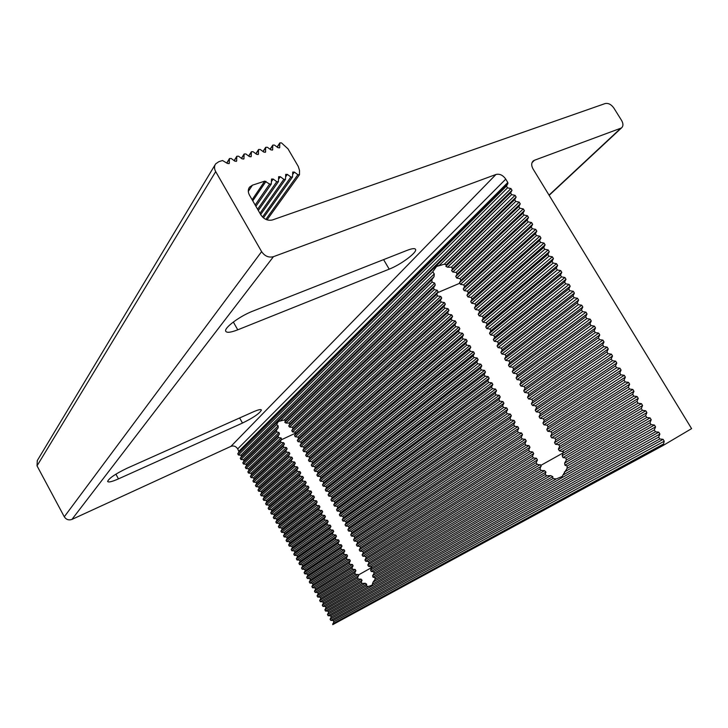 <?xml version="1.0" encoding="UTF-8"?>
<svg xmlns="http://www.w3.org/2000/svg" width="728" height="728" viewBox="0 0 728 728"><rect width="100%" height="100%" fill="white"/><g stroke="black" fill="none" stroke-linecap="round" stroke-linejoin="round"><path stroke-width="1.09" d="M368.486 586.459L366.33 585.976L366.694 584.184L365.31 583.274L362.307 583.419L361.179 582.355L362.071 580.28L361.106 579.133L358.413 579.088L357.575 577.868L358.667 574.838L355.455 574.237L354.727 572.954L355.919 570.725L355.191 569.442L352.661 569.287L351.933 568.004L353.126 565.783L352.407 564.5L349.877 564.346L349.149 563.062L350.341 560.851L349.622 559.568L347.092 559.413L346.364 558.13L347.565 555.919L346.837 554.636L344.308 554.481L343.589 553.198L344.79 550.996L344.062 549.713L341.532 549.549L340.804 548.266L342.014 546.073L341.286 544.799L338.757 544.626L338.029 543.352L339.239 541.159L338.52 539.885L335.981 539.712L335.262 538.438L336.473 536.254L335.754 534.98L333.215 534.798L332.496 533.524L333.706 531.349L332.987 530.075L330.448 529.893L329.729 528.619L330.94 526.453L330.221 525.179L327.682 524.997L326.963 523.723L328.182 521.557L327.464 520.293L324.925 520.101L324.206 518.827L325.425 516.671L324.706 515.406L322.167 515.206L321.448 513.941L322.668 511.793L321.958 510.519L319.41 510.328L318.691 509.054L319.92 506.915L319.201 505.651L316.662 505.441L315.943 504.176L317.171 502.047L316.452 500.782L313.914 500.573L313.195 499.308L314.423 497.179L313.713 495.914L311.165 495.704L310.456 494.439L311.684 492.319L310.974 491.054L308.426 490.836L307.707 489.571L308.945 487.46L308.235 486.204L305.687 485.976L304.968 484.721L306.206 482.609L305.496 481.354L302.948 481.126L302.238 479.87L303.476 477.768L302.766 476.503L300.209 476.276L299.499 475.02L300.746 472.927L300.036 471.671L297.479 471.435L296.769 470.179L298.016 468.095L297.306 466.839L294.758 466.603L294.048 465.347L295.295 463.263L294.585 462.007L292.028 461.77L291.318 460.515L292.574 458.44L291.864 457.184L289.307 456.938L288.597 455.683L289.853 453.617L289.143 452.37L286.586 452.115L285.886 450.869L287.132 448.803L286.432 447.556L283.875 447.301L283.165 446.046L284.421 443.998L283.72 442.742L281.163 442.488L280.453 441.241L281.718 439.193L281.044 437.91L278.569 437.564L278.005 436.19L279.443 433.979L278.988 432.487L276.722 431.931L276.431 430.284L278.178 427.773L278.178 425.844L276.576 424.624L278.351 421.485L284.111 420.065L285.549 420.629L284.775 422.213L285.922 423.068L288.834 423.05L289.808 424.069L288.725 425.962L289.589 427.099L292.274 427.3L293.029 428.528L291.764 430.612L292.483 431.886L295.086 432.159L295.805 433.433L294.54 435.517L295.259 436.791L297.861 437.064L298.589 438.338L297.315 440.431L298.043 441.705L300.646 441.969L301.365 443.243L300.1 445.345L300.828 446.619L303.421 446.883L304.149 448.157L302.884 450.268L303.612 451.551L306.206 451.806L306.934 453.08L305.678 455.2L306.397 456.474L309 456.729L309.719 458.012L308.463 460.132L309.191 461.416L311.793 461.661L312.512 462.944L311.266 465.065L311.984 466.357L314.587 466.593L315.306 467.877L314.059 470.015L314.787 471.298L317.381 471.535L318.109 472.818L316.862 474.965L317.59 476.249L320.184 476.485L320.911 477.768L319.665 479.916L320.393 481.208L322.986 481.435L323.714 482.728L322.468 484.875L323.205 486.168L325.789 486.395L326.517 487.687L325.279 489.844L326.007 491.136L328.601 491.355L329.329 492.647L328.091 494.822L328.829 496.114L331.413 496.323L332.141 497.615L330.912 499.79L331.64 501.091L334.234 501.301L334.962 502.593L333.733 504.777L334.461 506.069L337.046 506.279L337.783 507.571L336.554 509.764L337.282 511.065L339.867 511.265L340.604 512.558L339.375 514.76L340.113 516.061L342.697 516.252L343.434 517.553L342.206 519.756L342.943 521.057L345.527 521.248L346.264 522.549L345.036 524.761L345.773 526.062L348.357 526.253L349.094 527.554L347.875 529.775L348.612 531.076L351.187 531.258L351.924 532.559L350.714 534.789L351.451 536.09L354.026 536.272L354.764 537.573L353.553 539.812L354.29 541.113L356.866 541.295L357.612 542.597L356.392 544.835L357.139 546.146L359.714 546.319L360.451 547.62L359.241 549.868L359.987 551.178L362.562 551.342L363.299 552.652L362.098 554.909L362.835 556.219L365.411 556.383L366.148 557.694L364.946 559.95L365.693 561.261L368.268 561.425L369.005 562.735L367.804 565.001L368.55 566.311L371.817 566.939L370.607 570.097L371.235 571.48L373.637 571.726L374.128 573.182L372.636 575.639L372.964 577.195L375.038 577.623L375.102 579.324L373.073 582.1L372.09 585.148L368.486 586.459L325.543 611.047L327.946 611.147L328.628 612.357L327.482 614.505L328.155 615.715L330.558 615.815L331.231 617.035L330.084 619.182L330.767 620.393L333.169 620.493L333.843 621.703L332.732 624.651L663.172 445.445L691.6 428.637L533.023 168.914C531.167 165.483 531.267 162.799 533.342 160.861L534.443 160.26L532.022 162.662M663.172 445.445L664.227 441.214L663.099 439.348L659.777 438.957L658.649 437.091L659.877 434.043L658.758 432.186L655.437 431.786L654.308 429.93L655.546 426.89L654.417 425.034L651.096 424.633L649.967 422.768L651.214 419.756L650.086 417.899L646.755 417.481L645.636 415.624L646.883 412.621L645.763 410.774L642.433 410.346L641.304 408.49L642.569 405.505L641.441 403.658L638.11 403.221L636.991 401.374L638.256 398.398L637.136 396.551L633.797 396.105L632.678 394.257L633.952 391.3L632.832 389.462L629.493 389.007L628.373 387.159L629.647 384.211L628.537 382.373L625.197 381.918L624.078 380.071L625.361 377.14L624.242 375.302L620.902 374.838L619.783 373L621.075 370.079L619.965 368.25L616.616 367.767L615.506 365.929L616.798 363.026L615.688 361.197L612.339 360.706L611.229 358.877L612.53 355.992L611.42 354.163L608.062 353.662L606.952 351.833L608.262 348.958L607.152 347.138L603.803 346.628L602.693 344.808L604.003 341.942L602.902 340.122L599.544 339.603L598.434 337.783L599.754 334.935L598.653 333.115L595.286 332.596L594.185 330.776L595.513 327.937L594.412 326.126L591.045 325.589L589.944 323.778L591.273 320.957L590.171 319.146L586.804 318.6L585.703 316.789L587.041 313.977L585.949 312.175L582.573 311.62L581.472 309.81L582.819 307.016L581.727 305.214L578.351 304.65L577.249 302.848L578.605 300.063L577.504 298.262L574.128 297.697L573.036 295.887L574.392 293.129L573.3 291.327L569.915 290.754L568.823 288.943L570.188 286.195L569.096 284.402L565.711 283.811L564.619 282.018L565.993 279.279L564.901 277.486L561.515 276.886L560.423 275.093L561.798 272.372L560.715 270.579L557.32 269.979L556.238 268.177L557.612 265.474L556.529 263.682L553.134 263.072L552.052 261.279L553.435 258.586L552.352 256.802L548.957 256.183L547.875 254.391L549.267 251.715L548.184 249.922L544.79 249.304L543.707 247.511L545.099 244.845L544.016 243.061L540.622 242.433L539.539 240.649L540.94 237.992L539.867 236.209L536.463 235.572L535.38 233.788L536.791 231.149L535.717 229.375L532.305 228.719L531.231 226.945L532.65 224.315L531.567 222.541L528.164 221.885L527.09 220.111L528.51 217.49L527.436 215.725L524.024 215.051L522.95 213.286L524.378 210.683L523.305 208.918L519.892 208.235L518.818 206.47L520.247 203.876L519.182 202.111L515.761 201.429L514.687 199.663L516.134 197.088L515.06 195.332L511.638 194.631L510.574 192.874L512.021 190.308L510.947 188.552L507.525 187.851L506.46 186.086L507.907 183.538L507.798 182.501L505.751 179.124C502.93 175.157 499.672 173.61 495.968 174.474L273.437 256.684C268.714 257.867 264.774 256.183 261.616 251.633L215.697 171.617C214.159 168.732 214.132 166.166 215.624 163.9L218.819 161.68L222.541 160.524L227.482 163.491L229.238 163.436L229.484 158.54L231.231 158.495L234.862 161.179L236.6 161.134L236.837 156.256L238.575 156.211L242.187 158.895L243.907 158.859L244.144 153.99L245.855 153.954L249.458 156.62L251.16 156.593L251.388 151.733L253.089 151.706L256.675 154.363L258.358 154.345L258.577 149.495L260.26 149.477L263.827 152.125L265.502 152.116L265.72 147.284L267.385 147.265L270.934 149.904L272.591 149.895L272.8 145.081L274.456 145.072L277.987 147.702L279.625 147.702L279.834 142.888L281.472 142.888L287.997 148.84L298.289 166.475L299.508 170.407L299.481 174.729L297.879 174.711L294.358 172.09L292.747 172.081L292.51 177.031L290.891 177.022L287.351 174.383L285.731 174.383L285.485 179.352L283.856 179.343L280.298 176.704L278.66 176.704L278.405 181.691L276.758 181.691L273.182 179.043L271.535 179.043L271.271 184.038L269.615 184.048L264.755 181.136L252.443 185.176L249.613 187.069C247.902 189.389 247.866 192.083 249.495 195.168L260.824 214.833C263.946 219.31 267.831 221.012 272.5 219.929L605.095 103.576C608.308 102.912 611.229 104.404 613.859 108.044L621.585 120.429C623.423 123.714 623.368 126.226 621.448 127.973L534.443 160.26M242.488 423.059L118.464 478.878C111.921 481.745 108.308 482.591 107.626 481.435C108.973 478.25 115.406 473.873 126.918 468.304L253.08 411.948C258.158 409.728 260.942 409.091 261.407 410.028C259.86 413.276 253.544 417.617 242.488 423.059L239.621 417.954M654.417 425.034L327.946 611.147M651.096 424.633L562.917 475.12L562.116 476.494L556.301 478.906L372.372 584.229M366.33 585.976L324.87 609.827L325.543 611.047M366.694 584.184L326.017 607.698L324.87 609.827M365.31 583.274L325.343 606.488L326.017 607.698M362.307 583.419L322.941 606.379L325.343 606.488M361.179 582.355L322.267 605.168L322.941 606.379M362.071 580.28L323.414 603.039L322.267 605.168M361.106 579.133L322.741 601.829L323.414 603.039M358.413 579.088L320.338 601.719L322.741 601.829M357.575 577.868L319.665 600.5L320.338 601.719M358.713 575.666L320.821 598.38L319.665 600.5M357.985 574.383L320.138 597.169L320.821 598.38M355.455 574.237L317.736 597.06L320.138 597.169M354.727 572.954L317.062 595.85L317.736 597.06M355.919 570.725L318.218 593.73L317.062 595.85M355.191 569.442L317.545 592.519L318.218 593.73M352.661 569.287L315.142 592.401L317.545 592.519M351.933 568.004L314.46 591.2L315.142 592.401M353.126 565.783L315.624 589.089L314.46 591.2M352.407 564.5L314.951 587.878L315.624 589.089M349.877 564.346L312.539 587.76L314.951 587.878M349.149 563.062L311.866 586.55L312.539 587.76M350.341 560.851L313.031 584.447L311.866 586.55M349.622 559.568L312.358 583.237L313.031 584.447M347.092 559.413L309.946 583.11L312.358 583.237M346.364 558.13L309.282 581.909L309.946 583.11M347.565 555.919L310.437 579.807L309.282 581.909M346.837 554.636L309.773 578.605L310.437 579.807M344.308 554.481L307.362 578.469L309.773 578.605M343.589 553.198L306.688 577.268L307.362 578.469M344.79 550.996L307.853 575.175L306.688 577.268M344.062 549.713L307.18 573.973L307.853 575.175M341.532 549.549L304.777 573.837L307.18 573.973M340.804 548.266L304.104 572.636L304.777 573.837M342.014 546.073L305.269 570.552L304.104 572.636M341.286 544.799L304.595 569.351L305.269 570.552M338.757 544.626L302.184 569.205L304.595 569.351M338.029 543.352L301.519 568.004L302.184 569.205M339.239 541.159L302.684 565.929L301.519 568.004M338.52 539.885L302.02 564.728L302.684 565.929M335.981 539.712L299.608 564.582L302.02 564.728M335.262 538.438L298.935 563.381L299.608 564.582M336.473 536.254L300.109 561.306L298.935 563.381M335.754 534.98L299.436 560.114L300.109 561.306M333.215 534.798L297.024 559.969L299.436 560.114M332.496 533.524L296.36 558.767L297.024 559.969M333.706 531.349L297.534 556.692L296.36 558.767M332.987 530.075L296.86 555.5L297.534 556.692M330.448 529.893L294.449 555.346L296.86 555.5M329.729 528.619L293.784 554.154L294.449 555.346M330.94 526.453L294.958 552.088L293.784 554.154M330.221 525.179L294.285 550.896L294.958 552.088M327.682 524.997L291.873 550.741L294.285 550.896M326.963 523.723L291.209 549.54L291.873 550.741M328.182 521.557L292.383 547.483L291.209 549.54M327.464 520.293L291.719 546.291L292.383 547.483M324.925 520.101L289.307 546.136L291.719 546.291M324.206 518.827L288.634 544.935L289.307 546.136M325.425 516.671L289.817 542.888L288.634 544.935M324.706 515.406L289.153 541.696L289.817 542.888M322.167 515.206L286.732 541.532L289.153 541.696M321.448 513.941L286.068 540.34L286.732 541.532M322.668 511.793L287.251 538.292L286.068 540.34M321.958 510.519L286.586 537.1L287.251 538.292M319.41 510.328L284.166 536.936L286.586 537.1M318.691 509.054L283.501 535.744L284.166 536.936M319.92 506.915L284.684 533.706L283.501 535.744M319.201 505.651L284.02 532.514L284.684 533.706M316.662 505.441L281.599 532.341L284.02 532.514M315.943 504.176L280.935 531.149L281.599 532.341M317.171 502.047L282.127 529.12L280.935 531.149M316.452 500.782L281.463 527.927L282.127 529.12M313.914 500.573L279.042 527.755L281.463 527.927M313.195 499.308L278.378 526.562L279.042 527.755M314.423 497.179L279.57 524.533L278.378 526.562M313.713 495.914L278.906 523.35L279.57 524.533M311.165 495.704L276.485 523.168L278.906 523.35M310.456 494.439L275.821 521.985L276.485 523.168M311.684 492.319L277.013 519.965L275.821 521.985M310.974 491.054L276.349 518.773L277.013 519.965M308.426 490.836L273.928 518.591L276.349 518.773M307.707 489.571L273.264 517.408L273.928 518.591M308.945 487.46L274.456 515.388L273.264 517.408M308.235 486.204L273.792 514.205L274.456 515.388M305.687 485.976L271.371 514.023L273.792 514.205M304.968 484.721L270.707 512.831L271.371 514.023M306.206 482.609L271.908 510.829L270.707 512.831M305.496 481.354L271.244 509.636L271.908 510.829M302.948 481.126L268.823 509.454L271.244 509.636M302.238 479.87L268.159 508.262L268.823 509.454M303.476 477.768L269.36 506.26L268.159 508.262M302.766 476.503L268.696 505.077L269.36 506.26M300.209 476.276L266.275 504.886L268.696 505.077M299.499 475.02L265.611 503.703L266.275 504.886M300.746 472.927L266.812 501.701L265.611 503.703M300.036 471.671L266.157 500.518L266.812 501.701M297.479 471.435L263.727 500.327L266.157 500.518M296.769 470.179L263.072 499.144L263.727 500.327M298.016 468.095L264.273 497.151L263.072 499.144M297.306 466.839L263.609 495.968L264.273 497.151M294.758 466.603L261.188 495.777L263.609 495.968M294.048 465.347L260.524 494.594L261.188 495.777M295.295 463.263L261.734 492.601L260.524 494.594M294.585 462.007L261.07 491.427L261.734 492.601M292.028 461.77L258.64 491.218L261.07 491.427M291.318 460.515L257.985 490.044L258.64 491.218M292.574 458.44L259.195 488.06L257.985 490.044M291.864 457.184L258.531 486.886L259.195 488.06M289.307 456.938L256.11 486.677L258.531 486.886M288.597 455.683L255.446 485.494L256.11 486.677M289.853 453.617L256.656 483.519L255.446 485.494M289.143 452.37L256.001 482.345L256.656 483.519M286.586 452.115L253.571 482.136L256.001 482.345M285.886 450.869L252.916 480.953L253.571 482.136M287.132 448.803L254.127 478.988L252.916 480.953M286.432 447.556L253.462 477.814L254.127 478.988M283.875 447.301L251.042 477.595L253.462 477.814M283.165 446.046L250.377 476.421L251.042 477.595M284.421 443.998L251.597 474.456L250.377 476.421M283.72 442.742L250.933 473.282L251.597 474.456M281.163 442.488L248.503 473.064L250.933 473.282M280.453 441.241L247.848 471.89L248.503 473.064M281.718 439.193L249.067 469.933L247.848 471.89M281.044 437.91L248.412 468.759L249.067 469.933M278.569 437.564L245.982 468.541L248.412 468.759M278.005 436.19L245.327 467.367L245.982 468.541M279.443 433.979L246.537 465.41L245.327 467.367M278.988 432.487L245.882 464.236L246.537 465.41M276.722 431.931L243.452 464.018L245.882 464.236M276.431 430.284L242.797 462.844L243.452 464.018M278.178 427.773L244.016 460.897L242.797 462.844M278.178 425.844L243.361 459.723L244.016 460.897M276.576 424.624L240.932 459.495L243.361 459.723M252.652 311.202L407.125 250.35C412.212 248.403 415.042 248.121 415.615 249.504C417.053 252.589 400.582 264.774 389.198 269.151L237.756 329.82C230.558 332.605 226.526 333.024 225.662 331.076C224.206 327.709 240.013 316.016 252.652 311.202M556.301 478.906L552.916 478.615L552.78 476.64L550.687 475.621L546.81 475.784L545.154 474.52L545.927 472.053L544.544 470.634L541.204 470.488L540.03 468.95L541.095 465.228L537.155 464.3L536.181 462.653L537.455 459.923L536.481 458.276L533.406 457.948L532.432 456.301L533.706 453.58L532.732 451.942L529.656 451.615L528.683 449.968L529.966 447.256L528.992 445.618L525.916 445.281L524.943 443.634L526.226 440.941L525.261 439.303L522.176 438.957L521.202 437.319L522.495 434.625L521.53 432.987L518.445 432.641L517.471 431.003L518.773 428.328L517.799 426.69L514.714 426.335L513.75 424.697L515.051 422.04L514.086 420.402L510.992 420.038L510.028 418.4L511.338 415.752L510.374 414.123L507.28 413.75L506.315 412.121L507.625 409.482L506.661 407.853L503.567 407.471L502.602 405.842L503.922 403.212L502.957 401.583L499.863 401.201L498.898 399.572L500.218 396.96L499.262 395.331L496.159 394.94L495.204 393.311L496.523 390.709L495.568 389.089L492.465 388.688L491.509 387.069L492.838 384.466L491.882 382.846L488.779 382.446L487.824 380.826L489.152 378.241L488.197 376.622L485.094 376.212L484.138 374.592L485.476 372.017L484.52 370.397L481.408 369.979L480.462 368.368L481.8 365.802L480.844 364.191L477.741 363.763L476.785 362.153L478.132 359.596L477.177 357.985L474.065 357.557L473.118 355.947L474.465 353.399L473.519 351.797L470.406 351.351L469.451 349.74L470.807 347.22L469.86 345.609L466.748 345.163L465.793 343.552L467.158 341.041L466.211 339.43L463.09 338.975L462.144 337.373L463.509 334.871L462.562 333.269L459.441 332.805L458.494 331.204L459.859 328.701L458.922 327.109L455.801 326.635L454.854 325.034L456.229 322.55L455.282 320.957L452.161 320.484L451.214 318.882L452.589 316.407L451.651 314.815L448.521 314.332L447.584 312.74L448.967 310.274L448.02 308.681L444.899 308.19L443.953 306.597L445.345 304.14L444.399 302.557L441.268 302.056L440.331 300.464L441.723 298.025L440.786 296.442L437.655 295.932L436.718 294.349L438.11 291.91L437.237 290.263L434.243 289.635L433.533 287.824L435.226 285.121L434.716 283.128L432.077 282.127L431.822 279.88L434.043 276.667L434.279 273.937L432.751 271.826L436.536 266.457L444.262 264.228L446.437 264.655L445.864 266.284L447.547 267.212L451.26 267.258L452.67 268.45L451.578 270.616L452.789 272.008L456.119 272.418L457.157 273.983L455.755 276.449L456.72 278.078L459.914 278.615L460.888 280.244L459.486 282.728L460.46 284.357L463.645 284.885L464.619 286.523L463.217 289.016L464.191 290.645L467.385 291.173L468.359 292.802L466.966 295.304L467.94 296.942L471.125 297.461L472.099 299.099L470.707 301.61L471.689 303.248L474.874 303.758L475.848 305.396L474.465 307.926L475.439 309.564L478.624 310.073L479.597 311.711L478.223 314.25L479.197 315.897L482.382 316.389L483.356 318.027L481.981 320.584L482.964 322.231L486.14 322.713L487.123 324.36L485.749 326.918L486.732 328.574L489.908 329.047L490.89 330.694L489.525 333.269L490.508 334.925L493.684 335.399L494.667 337.046L493.302 339.63L494.285 341.286L497.461 341.751L498.443 343.398L497.088 346L498.079 347.656L501.246 348.111L502.229 349.768L500.882 352.379L501.865 354.036L505.032 354.481L506.024 356.138L504.677 358.758L505.66 360.424L508.827 360.87L509.818 362.526L508.481 365.156L509.464 366.821L512.63 367.258L513.622 368.923L512.285 371.562L513.276 373.227L516.434 373.655L517.426 375.32L516.097 377.978L517.089 379.643L520.247 380.071L521.239 381.736L519.91 384.402L520.911 386.067L524.06 386.486L525.061 388.151L523.741 390.836L524.733 392.51L527.891 392.911L528.883 394.585L527.563 397.279L528.564 398.953L531.713 399.354L532.714 401.028L531.404 403.731L532.395 405.405L535.544 405.796L536.545 407.471L535.244 410.183L536.236 411.866L539.384 412.248L540.385 413.932L539.084 416.653L540.085 418.336L543.234 418.718L544.235 420.402L542.933 423.132L543.934 424.824L547.083 425.188L548.084 426.872L546.792 429.629L547.793 431.313L550.932 431.677L551.942 433.36L550.659 436.127L551.66 437.81L554.8 438.165L555.801 439.858L554.527 442.633L555.528 444.326L558.667 444.671L559.668 446.364L558.394 449.149L559.404 450.841L563.427 451.815L562.171 455.737L562.981 457.548L565.82 458.049L566.402 459.996L564.628 463.108L564.928 465.219L567.212 466.02L567.067 468.386L562.917 475.12M432.751 271.826L280.535 420.748M511.638 194.631L439.412 265.301M510.574 192.874L240.276 458.322L240.932 459.495M515.06 195.332L444.262 264.228M516.134 197.088L446.437 264.655M514.687 199.663L445.864 266.284M515.761 201.429L447.547 267.212M519.182 202.111L451.26 267.258M520.247 203.876L452.67 268.45M518.818 206.47L451.578 270.616M519.892 208.235L452.789 272.008M523.305 208.918L456.119 272.418M524.378 210.683L457.157 273.983M522.95 213.286L455.755 276.449M524.024 215.051L456.72 278.078M527.436 215.725L459.914 278.615M528.51 217.49L460.888 280.244M527.09 220.111L459.486 282.728M528.164 221.885L460.46 284.357M531.567 222.541L463.645 284.885M532.65 224.315L464.619 286.523M531.231 226.945L463.217 289.016M532.305 228.719L464.191 290.645M535.717 229.375L467.385 291.173M536.791 231.149L468.359 292.802M535.38 233.788L466.966 295.304M536.463 235.572L467.94 296.942M539.867 236.209L471.125 297.461M540.94 237.992L472.099 299.099M539.539 240.649L470.707 301.61M540.622 242.433L471.689 303.248M544.016 243.061L474.874 303.758M545.099 244.845L475.848 305.396M543.707 247.511L474.465 307.926M544.79 249.304L475.439 309.564M548.184 249.922L478.624 310.073M549.267 251.715L479.597 311.711M547.875 254.391L478.223 314.25M548.957 256.183L479.197 315.897M552.352 256.802L482.382 316.389M553.435 258.586L483.356 318.027M552.052 261.279L481.981 320.584M553.134 263.072L482.964 322.231M556.529 263.682L486.14 322.713M557.612 265.474L487.123 324.36M556.238 268.177L485.749 326.918M557.32 269.979L486.732 328.574M560.715 270.579L489.908 329.047M561.798 272.372L490.89 330.694M560.423 275.093L489.525 333.269M561.515 276.886L490.508 334.925M564.901 277.486L493.684 335.399M565.993 279.279L494.667 337.046M564.619 282.018L493.302 339.63M565.711 283.811L494.285 341.286M569.096 284.402L497.461 341.751M570.188 286.195L498.443 343.398M568.823 288.943L497.088 346M569.915 290.754L498.079 347.656M573.3 291.327L501.246 348.111M574.392 293.129L502.229 349.768M573.036 295.887L500.882 352.379M574.128 297.697L501.865 354.036M577.504 298.262L505.032 354.481M578.605 300.063L506.024 356.138M577.249 302.848L504.677 358.758M578.351 304.65L505.66 360.424M581.727 305.214L508.827 360.87M582.819 307.016L509.818 362.526M581.472 309.81L508.481 365.156M582.573 311.62L509.464 366.821M585.949 312.175L512.63 367.258M587.041 313.977L513.622 368.923M585.703 316.789L512.285 371.562M586.804 318.6L513.276 373.227M590.171 319.146L516.434 373.655M591.273 320.957L517.426 375.32M589.944 323.778L516.097 377.978M591.045 325.589L517.089 379.643M594.412 326.126L520.247 380.071M595.513 327.937L521.239 381.736M594.185 330.776L519.91 384.402M595.286 332.596L520.911 386.067M598.653 333.115L524.06 386.486M599.754 334.935L525.061 388.151M598.434 337.783L523.741 390.836M599.544 339.603L524.733 392.51M602.902 340.122L527.891 392.911M604.003 341.942L528.883 394.585M602.693 344.808L527.563 397.279M603.803 346.628L528.564 398.953M607.152 347.138L531.713 399.354M608.262 348.958L532.714 401.028M606.952 351.833L531.404 403.731M608.062 353.662L532.395 405.405M611.42 354.163L535.544 405.796M612.53 355.992L536.545 407.471M611.229 358.877L535.244 410.183M612.339 360.706L536.236 411.866M615.688 361.197L539.384 412.248M616.798 363.026L540.385 413.932M615.506 365.929L539.084 416.653M616.616 367.767L540.085 418.336M619.965 368.25L543.234 418.718M621.075 370.079L544.235 420.402M619.783 373L542.933 423.132M620.902 374.838L543.934 424.824M624.242 375.302L547.083 425.188M625.361 377.14L548.084 426.872M624.078 380.071L546.792 429.629M625.197 381.918L547.793 431.313M628.537 382.373L550.932 431.677M629.647 384.211L551.942 433.36M628.373 387.159L550.659 436.127M629.493 389.007L551.66 437.81M632.832 389.462L554.8 438.165M633.952 391.3L555.801 439.858M632.678 394.257L554.527 442.633M633.797 396.105L555.528 444.326M637.136 396.551L558.667 444.671M638.256 398.398L559.668 446.364M636.991 401.374L558.394 449.149M638.11 403.221L559.404 450.841M641.441 403.658L562.535 451.178M642.569 405.505L563.536 452.88M641.304 408.49L562.171 455.737M642.433 410.346L562.981 457.548M645.763 410.774L565.82 458.049M646.883 412.621L566.402 459.996M645.636 415.624L564.628 463.108M646.755 417.481L564.928 465.219M650.086 417.899L567.212 466.02M651.214 419.756L567.067 468.386M649.967 422.768L564.364 472.026M215.133 164.728L37.283 460.587L37.028 465.847L64.292 516.78C66.203 519.628 68.751 520.502 71.945 519.41L230.94 446.355C233.679 445.436 235.936 446.282 237.71 448.894L238.984 451.879L237.756 453.808L238.411 454.982L240.841 455.218L241.496 456.383L240.276 458.322M297.879 174.711L265.856 219.392M294.358 172.09L292.629 174.52M290.891 177.022L262.499 217.026M287.351 174.383L285.604 176.868M283.856 179.343L259.969 213.34M280.298 176.704L278.533 179.234M276.758 181.691L257.603 209.236M273.182 179.043L271.408 181.627M269.615 184.048L255.173 205.023M266.02 181.39L252.762 200.846M662.999 444.271L332.705 623.86M664.227 441.214L333.843 621.703M663.099 439.348L333.169 620.493M659.777 438.957L330.767 620.393M658.649 437.091L330.084 619.182M659.877 434.043L331.231 617.035M658.758 432.186L330.558 615.815M655.437 431.786L328.155 615.715M654.308 429.93L327.482 614.505M655.546 426.89L328.628 612.357M552.916 478.615L373.073 582.1M552.78 476.64L375.102 579.324M550.687 475.621L375.038 577.623M546.81 475.784L372.964 577.195M545.154 474.52L372.636 575.639M545.927 472.053L374.128 573.182M544.544 470.634L373.637 571.726M541.204 470.488L371.235 571.48M540.03 468.95L370.607 570.097M541.213 466.257L371.853 567.785M540.231 464.619L371.116 566.466M537.155 464.3L368.55 566.311M536.181 462.653L367.804 565.001M537.455 459.923L369.005 562.735M536.481 458.276L368.268 561.425M533.406 457.948L365.693 561.261M532.432 456.301L364.946 559.95M533.706 453.58L366.148 557.694M532.732 451.942L365.411 556.383M529.656 451.615L362.835 556.219M528.683 449.968L362.098 554.909M529.966 447.256L363.299 552.652M528.992 445.618L362.562 551.342M525.916 445.281L359.987 551.178M524.943 443.634L359.241 549.868M526.226 440.941L360.451 547.62M525.261 439.303L359.714 546.319M522.176 438.957L357.139 546.146M521.202 437.319L356.392 544.835M522.495 434.625L357.612 542.597M521.53 432.987L356.866 541.295M518.445 432.641L354.29 541.113M517.471 431.003L353.553 539.812M518.773 428.328L354.764 537.573M517.799 426.69L354.026 536.272M514.714 426.335L351.451 536.09M513.75 424.697L350.714 534.789M515.051 422.04L351.924 532.559M514.086 420.402L351.187 531.258M510.992 420.038L348.612 531.076M510.028 418.4L347.875 529.775M511.338 415.752L349.094 527.554M510.374 414.123L348.357 526.253M507.28 413.75L345.773 526.062M506.315 412.121L345.036 524.761M507.625 409.482L346.264 522.549M506.661 407.853L345.527 521.248M503.567 407.471L342.943 521.057M502.602 405.842L342.206 519.756M503.922 403.212L343.434 517.553M502.957 401.583L342.697 516.252M499.863 401.201L340.113 516.061M498.898 399.572L339.375 514.76M500.218 396.96L340.604 512.558M499.262 395.331L339.867 511.265M496.159 394.94L337.282 511.065M495.204 393.311L336.554 509.764M496.523 390.709L337.783 507.571M495.568 389.089L337.046 506.279M492.465 388.688L334.461 506.069M491.509 387.069L333.733 504.777M492.838 384.466L334.962 502.593M491.882 382.846L334.234 501.301M488.779 382.446L331.64 501.091M487.824 380.826L330.912 499.79M489.152 378.241L332.141 497.615M488.197 376.622L331.413 496.323M485.094 376.212L328.829 496.114M484.138 374.592L328.091 494.822M485.476 372.017L329.329 492.647M484.52 370.397L328.601 491.355M481.408 369.979L326.007 491.136M480.462 368.368L325.279 489.844M481.8 365.802L326.517 487.687M480.844 364.191L325.789 486.395M477.741 363.763L323.205 486.168M476.785 362.153L322.468 484.875M478.132 359.596L323.714 482.728M477.177 357.985L322.986 481.435M474.065 357.557L320.393 481.208M473.118 355.947L319.665 479.916M474.465 353.399L320.911 477.768M473.519 351.797L320.184 476.485M470.406 351.351L317.59 476.249M469.451 349.74L316.862 474.965M470.807 347.22L318.109 472.818M469.86 345.609L317.381 471.535M466.748 345.163L314.787 471.298M465.793 343.552L314.059 470.015M467.158 341.041L315.306 467.877M466.211 339.43L314.587 466.593M463.09 338.975L311.984 466.357M462.144 337.373L311.266 465.065M463.509 334.871L312.512 462.944M462.562 333.269L311.793 461.661M459.441 332.805L309.191 461.416M458.494 331.204L308.463 460.132M459.859 328.701L309.719 458.012M458.922 327.109L309 456.729M455.801 326.635L306.397 456.474M454.854 325.034L305.678 455.2M456.229 322.55L306.934 453.08M455.282 320.957L306.206 451.806M452.161 320.484L303.612 451.551M451.214 318.882L302.884 450.268M452.589 316.407L304.149 448.157M451.651 314.815L303.421 446.883M448.521 314.332L300.828 446.619M447.584 312.74L300.1 445.345M448.967 310.274L301.365 443.243M448.02 308.681L300.646 441.969M444.899 308.19L298.043 441.705M443.953 306.597L297.315 440.431M445.345 304.14L298.589 438.338M444.399 302.557L297.861 437.064M441.268 302.056L295.259 436.791M440.331 300.464L294.54 435.517M441.723 298.025L295.805 433.433M440.786 296.442L295.086 432.159M437.655 295.932L292.483 431.886M436.718 294.349L291.764 430.612M438.11 291.91L293.029 428.528M437.237 290.263L292.274 427.3M434.243 289.635L289.589 427.099M433.533 287.824L288.725 425.962M435.226 285.121L289.808 424.069M434.716 283.128L288.834 423.05M432.077 282.127L285.922 423.068M431.822 279.88L284.775 422.213M434.043 276.667L285.549 420.629M434.279 273.937L284.111 420.065M512.021 190.308L241.496 456.383M510.947 188.552L240.841 455.218M507.525 187.851L238.411 454.982M506.46 186.086L237.756 453.808M507.907 183.538L238.984 451.879M229.411 162.89L228.901 163.7M229.311 159.086L226.881 163.045M236.773 160.588L236.263 161.407M236.673 156.802L234.234 160.715M244.08 158.304L243.561 159.123M243.971 154.536L241.532 158.404M251.333 156.029L250.814 156.857M251.215 152.288L248.776 156.111M258.531 153.781L258.003 154.6M258.404 150.05L255.965 153.845M265.684 151.551L265.138 152.37M265.538 147.839L263.099 151.588M272.773 149.331L272.226 150.159M272.627 145.636L270.179 149.349M279.807 147.138L279.261 147.957M279.652 143.452L277.213 147.12M118.464 478.878L115.898 474.165M371.944 567.367L358.667 574.838M295.896 432.978L281.345 439.785M237.756 329.82L233.333 322.013M389.198 269.151L383.592 259.614M459.432 283.383L437.701 292.62M563.599 452.652L541.095 465.228M264.755 181.136L252.125 199.736M252.443 185.176L248.303 191.382M620.593 128.428L549.03 195.131M507.798 182.501L238.975 451.142M505.751 179.124L237.71 448.894M495.968 174.474L230.94 446.355M273.437 256.684L71.945 519.41M261.616 251.633L64.292 516.78M215.697 171.617L37.028 465.847M278.396 421.457L279.27 421.057M439.066 265.401L436.582 266.421M267.039 219.856L299.481 174.729M263.427 217.872L292.51 177.031M260.66 214.551L285.485 179.352M258.313 210.474L278.405 181.691M255.901 206.297L271.271 184.038M248.985 188.015L249.613 187.069M549.158 195.332L621.448 127.973M532.632 161.561L533.342 160.861M226.772 162.963L229.411 158.668M234.116 160.633L236.764 156.383M241.414 158.322L244.062 154.108M248.657 156.029L251.315 151.861M255.837 153.754L258.504 149.622M262.972 151.488L265.638 147.402M270.052 149.249L272.727 145.2M277.086 147.029L279.752 143.016"/></g></svg>
